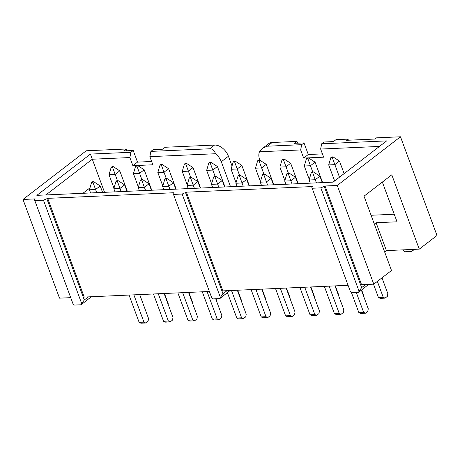 <?xml version="1.0" encoding="UTF-8"?>
<svg xmlns="http://www.w3.org/2000/svg" width="460" height="460" viewBox="0 0 460 460"><rect width="100%" height="100%" fill="white"/><g stroke="black" fill="none" stroke-linecap="round" stroke-linejoin="round"><path stroke-width="0.69" d="M312.173 188.249L320.821 187.864L359.053 291.214L358.518 292.416L351.791 292.721L350.405 291.6L312.173 188.249L311.794 187.145L312.564 186.553L186.38 192.177L222.887 290.881L348.076 285.303M373.773 284.159L337.26 185.455L325.059 185.995L361.572 284.705L373.773 284.159L391.506 270.509L364.015 196.19L391.776 174.817L419.267 249.142L437 235.486L400.487 136.781L337.26 185.455M173.495 194.425L182.143 194.039L220.374 297.39L219.84 298.597L213.112 298.897L211.721 297.781L173.495 194.425L173.115 193.327L173.886 192.734L47.696 198.352L84.209 297.062L209.392 291.485M34.816 200.606L43.464 200.221L81.696 303.571L81.161 304.773L74.434 305.072L73.042 303.957L34.816 200.606L34.437 199.502L35.207 198.91L23 199.456L59.512 298.16L70.713 297.66M348.657 140.208L347.725 139.133L346.184 140.317L375.015 139.035L376.556 137.845L400.487 136.781M23 199.456L86.227 150.782L126.207 149L123.7 150.932L133.216 150.506L130.899 152.289L90.442 154.089L36.852 195.345L333.046 182.148L386.636 140.892L321.666 143.79L320.643 149.052L323.65 157.182L303.663 158.073L300.656 149.943L259.48 151.777L262.982 148.039L267.369 146.205L272.188 142.496A13.047 8.694 -127.6 0 0 268.525 143.767L262.982 148.039M82.932 193.292L89.43 188.289L89.671 188.939M104.546 192.326L92.299 159.223L45.908 194.936M384.646 251.953L386.4 250.602L376.09 222.732L397.037 221.8L382.346 182.079M376.09 222.732L374.336 224.083M386.4 250.602L419.267 249.142M232.03 165.98L228.43 156.25A13.047 8.694 -127.6 0 0 214.527 145.067L209.708 148.775C212.365 148.741 214.308 150.391 215.544 153.732L149.868 156.659L152.875 164.789L132.882 165.68L129.875 157.55L92.299 159.223L90.442 154.089M259.785 160.137L259.739 160.028A13.047 8.694 52.4 0 1 259.48 151.777M215.544 153.732A13.047 8.694 52.4 0 1 221.3 161.742L230.535 186.714M394.243 214.233L371.076 215.268M379.437 146.435L320.643 149.052M300.656 149.943L301.679 144.676L267.369 146.205M209.708 148.775L150.892 151.398L149.868 156.659M129.875 157.55L130.899 152.289M301.679 144.676L303.991 142.899L294.475 143.319L296.982 141.392L272.188 142.496M214.527 145.067L165.226 147.263L162.719 149.189L153.203 149.615L150.892 151.398M182.143 194.039L186.38 192.177M320.821 187.864L325.059 185.995M347.725 139.133L336.001 139.656L333.494 141.582L323.984 142.008L321.666 143.79M43.464 200.221L47.696 198.352M296.982 141.392L297.643 143.181M132.882 165.68L137.511 162.115L133.216 150.506M322.431 153.881L308.286 154.508L303.663 158.073M308.286 154.508L303.991 142.899M151.65 161.489L137.511 162.115M126.868 150.788L126.207 149M316.44 182.884L315.267 179.722L309.114 179.998L310.287 183.16M319.895 176.163L315.267 179.722L312.645 172.54L311.299 172.598L312.07 172.005L313.415 171.948L319.895 176.163L322.287 182.626M311.299 172.598L309.114 179.998M313.415 171.948L312.645 172.54M339.491 177.186L332.229 157.464L330.884 157.521L331.654 156.929L333 156.871L339.48 161.086L344.115 173.627M339.48 161.086L334.851 164.645L328.699 164.921L334.627 180.929M330.884 157.521L328.699 164.921M332.229 157.464L333 156.871M292.025 183.977L290.858 180.809L284.705 181.085L285.878 184.247M295.481 177.249L290.858 180.809L288.236 173.627L286.89 173.684L287.661 173.092L289.006 173.035L295.481 177.249L297.873 183.712M286.89 173.684L284.705 181.085M289.006 173.035L288.236 173.627M312.748 171.977L307.82 158.55L306.475 158.608L307.245 158.016L308.591 157.958L315.065 162.173L322.627 182.608M315.065 162.173L310.442 165.732L304.29 166.008L309.269 179.469M306.475 158.608L304.29 166.008M307.82 158.55L308.591 157.958M267.616 185.064L266.443 181.895L260.297 182.171L261.464 185.334M271.072 178.336L266.443 181.895L263.821 174.714L262.476 174.771L263.246 174.179L264.592 174.121L271.072 178.336L273.464 184.799M262.476 174.771L260.297 182.171M264.592 174.121L263.821 174.714M288.339 173.064L283.406 159.637L282.06 159.695L282.831 159.102L284.176 159.045L290.657 163.26L298.218 183.701M290.657 163.26L286.034 166.819L279.881 167.095L284.861 180.561M282.06 159.695L279.881 167.095M283.406 159.637L284.176 159.045M243.208 186.15L242.035 182.982L235.882 183.258L237.055 186.421M246.663 179.423L242.035 182.982L239.413 175.8L238.067 175.864L238.838 175.266L240.183 175.208L246.663 179.423L249.055 185.886M238.067 175.864L235.882 183.258M240.183 175.208L239.413 175.8M263.931 174.15L258.997 160.724L257.652 160.787L258.422 160.189L259.768 160.132L266.248 164.346L273.809 184.788M266.248 164.346L261.619 167.906L255.472 168.182L260.452 181.648M257.652 160.787L255.472 168.182M258.997 160.724L259.768 160.132M218.793 187.237L217.626 184.075L211.473 184.345L212.646 187.513M222.249 180.51L217.626 184.075L215.004 176.887L213.658 176.951L214.429 176.352L215.774 176.295L222.249 180.51L224.641 186.978M213.658 176.951L211.473 184.345M215.774 176.295L215.004 176.887M239.516 175.237L234.588 161.811L233.243 161.874L234.013 161.276L235.359 161.218L241.833 165.433L249.395 185.874M241.833 165.433L237.21 168.992L231.058 169.268L236.037 182.735M233.243 161.874L231.058 169.268M234.588 161.811L235.359 161.218M194.384 188.324L193.217 185.161L187.065 185.432L188.232 188.6M197.84 181.596L193.217 185.161L190.589 177.974L189.244 178.037L190.02 177.445L191.366 177.382L197.84 181.596L200.232 188.065M189.244 178.037L187.065 185.432M191.366 177.382L190.589 177.974M215.107 176.324L210.174 162.898L208.828 162.961L209.605 162.368L210.95 162.305L217.425 166.52L224.986 186.961M217.425 166.52L212.802 170.085L206.649 170.355L211.629 183.822M208.828 162.961L206.649 170.355M210.174 162.898L210.95 162.305M169.976 189.411L168.803 186.248L162.656 186.518L163.823 189.687M173.431 182.683L168.803 186.248L166.181 179.066L164.835 179.124L165.606 178.532L166.951 178.468L173.431 182.683L175.823 189.152M164.835 179.124L162.656 186.518M166.951 178.468L166.181 179.066M190.699 177.41L185.765 163.984L184.42 164.047L185.19 163.455L186.536 163.392L193.016 167.607L200.577 188.048M193.016 167.607L188.387 171.172L182.24 171.442L187.22 184.908M184.42 164.047L182.24 171.442M185.765 163.984L186.536 163.392M145.567 190.498L144.394 187.335L138.241 187.611L139.415 190.773M149.023 183.776L144.394 187.335L141.772 180.153L140.426 180.211L141.197 179.618L142.542 179.555L149.023 183.776L151.409 190.239M140.426 180.211L138.241 187.611M142.542 179.555L141.772 180.153M166.29 178.497L161.356 165.077L160.011 165.134L160.781 164.542L162.127 164.479L168.607 168.693L176.163 189.135M168.607 168.693L163.978 172.258L157.826 172.534L162.805 185.995M160.011 165.134L157.826 172.534M161.356 165.077L162.127 164.479M121.152 191.584L119.985 188.422L113.833 188.698L115.006 191.86M124.608 184.862L119.985 188.422L117.357 181.24L116.012 181.297L116.788 180.705L118.134 180.648L124.608 184.862L127 191.325M116.012 181.297L113.833 188.698M118.134 180.648L117.357 181.24M141.875 179.59L136.948 166.163L135.602 166.221L136.373 165.629L137.718 165.571L144.193 169.786L151.754 190.221M144.193 169.786L139.57 173.345L133.417 173.621L138.397 187.082M135.602 166.221L133.417 173.621M136.948 166.163L137.718 165.571M96.744 192.677L95.571 189.508L89.424 189.784L90.591 192.947M100.199 185.949L95.571 189.508L92.949 182.327L91.603 182.384L92.374 181.792L93.719 181.734L100.199 185.949L102.591 192.412M91.603 182.384L89.424 189.784M93.719 181.734L92.949 182.327M117.467 180.677L112.533 167.25L111.188 167.308L111.958 166.715L113.304 166.658L119.784 170.873L127.345 191.308M119.784 170.873L115.155 174.432L109.008 174.708L113.988 188.169M111.188 167.308L109.008 174.708M112.533 167.25L113.304 166.658M81.696 303.571L84.301 299.978L46.926 198.95M220.374 297.39L222.979 293.796L185.604 192.769M359.053 291.214L361.658 287.621L324.283 186.593M222.979 293.796L227.004 290.697M402.655 249.878L404.995 251.764L411.723 251.465L412.62 249.435M361.658 287.621L365.683 284.521M368.684 284.389L358.518 292.416M230.006 290.565L219.84 298.597M84.301 299.978L88.326 296.878M91.327 296.74L81.161 304.773M187.973 320.195L192.774 319.976L194.574 320.827L189.773 321.046L187.973 320.195L177.87 292.888M192.774 319.976L182.677 292.675M194.574 320.827L196.892 319.05L197.403 316.417L188.525 292.411M363.331 295.435L363.452 294.814L361.669 289.995M373.497 284.171L378.43 297.505L383.232 297.286L377.355 281.399M383.232 297.286L385.037 298.143L387.349 296.361L387.86 293.727L381.984 277.84M385.037 298.143L380.23 298.356L378.43 297.505M335.328 285.873L339.037 295.901L338.922 296.522M314.508 297.608L314.628 296.987L310.92 286.959M286.511 288.046L290.22 298.08L290.099 298.695M265.69 299.782L265.811 299.167L262.096 289.133M237.688 290.22L241.396 300.253L241.276 300.869M164.456 293.486L168.164 303.514L168.044 304.135M192.458 303.048L192.579 302.427L188.864 292.399M216.867 301.955L216.033 298.764M251.102 289.627L261.205 316.928L266.006 316.716L255.909 289.409M266.006 316.716L267.806 317.567L270.123 315.784L270.635 313.156L261.757 289.15M267.806 317.567L263.005 317.779L261.205 316.928M153.462 293.974L163.559 321.281L168.366 321.063L158.263 293.762M168.366 321.063L170.165 321.919L172.477 320.137L172.994 317.503L164.111 293.497M170.165 321.919L165.358 322.132L163.559 321.281M324.334 286.361L334.431 313.668L339.238 313.455L329.141 286.149M339.238 313.455L341.038 314.306L343.355 312.524L343.867 309.891L334.983 285.89M341.038 314.306L336.237 314.519L334.431 313.668M351.371 292.382L358.846 312.582L363.647 312.369L356.31 292.52M363.647 312.369L365.453 313.22L367.764 311.437L368.276 308.804L361.393 290.202M365.453 313.22L360.646 313.433L358.846 312.582M299.926 287.448L310.023 314.755L314.83 314.542L304.727 287.236M314.83 314.542L316.629 315.393L318.941 313.611L319.453 310.977L310.575 286.977M316.629 315.393L311.822 315.606L310.023 314.755M275.511 288.535L285.614 315.842L290.421 315.629L280.318 288.322M290.421 315.629L292.221 316.48L294.532 314.697L295.044 312.064L286.166 288.063M292.221 316.48L287.414 316.693L285.614 315.842M227.441 292.744L236.791 318.015L241.598 317.803L231.495 290.496M241.598 317.803L243.397 318.653L245.709 316.877L246.221 314.243L237.343 290.237M243.397 318.653L238.59 318.866L236.791 318.015M202.279 291.801L212.382 319.102L217.189 318.889L207.086 291.588M217.189 318.889L218.989 319.74L221.3 317.964L221.812 315.33L215.694 298.781M218.989 319.74L214.182 319.959L212.382 319.102M129.047 295.061L139.15 322.368L143.957 322.155L133.854 294.848M143.957 322.155L145.757 323.006L148.068 321.224L148.58 318.59L139.702 294.59M145.757 323.006L140.95 323.219L139.15 322.368M414.46 249.355L411.723 251.465M228.43 156.25L221.3 161.742"/></g></svg>
